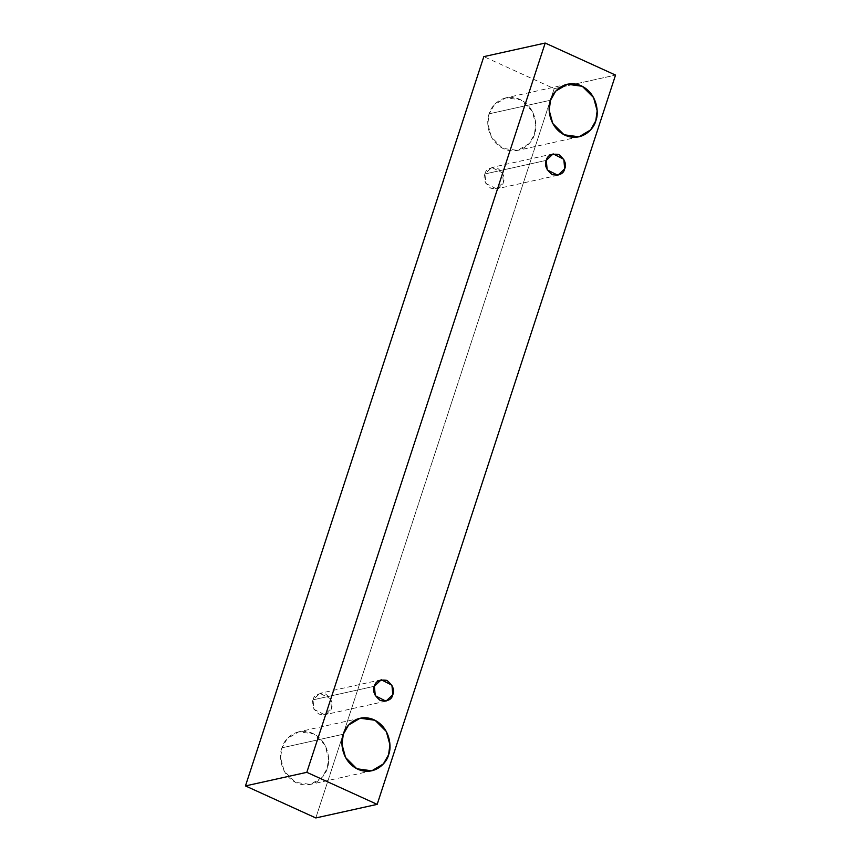 <?xml version="1.0" encoding="UTF-8"?>
<svg xmlns="http://www.w3.org/2000/svg" width="861" height="861" viewBox="0 0 861 861"><rect width="100%" height="100%" fill="white"/><g stroke="black" fill="none" stroke-linecap="round" stroke-linejoin="round"><path stroke-width="0.65" stroke-dasharray="4.3 3.23" d="M315.815 817.95L554.183 88.672L615.54 75.079L554.183 88.672L483.828 56.632L554.183 88.672L315.815 817.95M489.188 113.813C485.916 120.637 487.089 140.881 503.728 148.845C520.571 156.132 532.97 142.054 534.423 134.402C537.694 127.579 536.521 107.324 519.893 99.37C503.039 92.084 490.652 106.161 489.188 113.813L494.386 104.687L505.988 97.81L520.916 99.865L532.195 111.134L535.8 124.382L534.423 134.402L529.224 143.518L517.633 150.395L502.695 148.35L491.416 137.082L487.81 123.833L489.188 113.813L550.556 100.22L489.188 113.813M281.967 747.811C278.695 754.634 279.868 774.878 296.496 782.843C313.35 790.129 325.749 776.052 327.202 768.399C330.473 761.576 329.3 741.332 312.672 733.368C295.818 726.081 283.43 740.159 281.967 747.811L287.165 738.695L298.767 731.807L313.695 733.863L324.974 745.131L328.579 758.38L327.202 768.399L322.003 777.515L310.412 784.403L295.474 782.348L284.195 771.079L280.589 757.831L281.967 747.811L343.324 734.229L281.967 747.811M313.038 699.853C310.961 704.384 312.93 709.141 318.957 714.124C326.265 715.211 330.43 713.252 331.463 708.248C333.551 703.717 331.571 698.96 325.544 693.977C318.247 692.89 314.071 694.849 313.038 699.853L319.883 693.342L330.559 698.766L331.463 708.248L324.629 714.759L313.942 709.335L313.038 699.853L374.395 686.271L313.038 699.853M484.926 173.965C482.849 178.496 484.818 183.253 490.845 188.236C498.153 189.323 502.318 187.364 503.351 182.36C505.439 177.829 503.459 173.072 497.432 168.089C490.124 167.002 485.959 168.96 484.926 173.965L491.771 167.454L502.447 172.878L503.351 182.36L496.517 188.871L485.83 183.447L484.926 173.965L546.283 160.383L484.926 173.965M557.874 175.289L496.517 188.871M553.128 153.861L491.771 167.454M385.986 701.177L324.629 714.759M381.24 679.749L319.883 693.342M371.769 770.81L310.412 784.403M360.124 718.225L298.767 731.807M578.99 136.813L517.633 150.395M567.345 84.227L505.988 97.81"/><path stroke-width="1.29" d="M615.54 75.079L377.172 804.368L315.815 817.95L377.172 804.368L306.817 772.328L545.185 43.05L615.54 75.079L545.185 43.05L483.828 56.632L545.185 43.05L306.817 772.328L245.46 785.921L306.817 772.328L377.172 804.368L615.54 75.079M483.828 56.632L245.46 785.921L315.815 817.95L245.46 785.921L483.828 56.632M550.556 100.22C552.009 92.579 564.407 78.502 581.25 85.788C597.878 93.741 599.052 113.996 595.78 120.82C594.327 128.472 581.928 142.539 565.085 135.263C548.457 127.299 547.273 107.044 550.556 100.22L549.167 110.251L552.773 123.5L564.052 134.768L578.99 136.813L590.581 129.936L595.78 120.82L597.168 110.789L593.563 97.541L582.273 86.283L567.345 84.227L555.743 91.105L550.556 100.22M343.324 734.229C344.787 726.576 357.175 712.499 374.029 719.785C390.657 727.739 391.83 747.994 388.559 754.817C387.106 762.469 374.707 776.536 357.864 769.26C341.225 761.296 340.052 741.041 343.324 734.229L341.946 744.248L345.552 757.497L356.831 768.765L371.769 770.81L383.36 763.933L388.559 754.817L389.936 744.797L386.331 731.549L375.052 720.28L360.124 718.225L348.522 725.102L343.324 734.229M374.395 686.271C375.428 681.266 379.604 679.307 386.901 680.384C392.928 685.378 394.908 690.135 392.82 694.666C391.787 699.659 387.622 701.629 380.314 700.542C374.287 695.559 372.318 690.802 374.395 686.271L375.299 695.753L385.986 701.177L392.82 694.666L391.916 685.184L381.24 679.749L374.395 686.271M546.283 160.383C547.316 155.378 551.492 153.419 558.789 154.496C564.816 159.489 566.796 164.247 564.708 168.767C563.675 173.771 559.51 175.741 552.202 174.654C546.175 169.671 544.206 164.903 546.283 160.383L547.187 169.865L557.874 175.289L564.708 168.767L563.804 159.285L553.128 153.861L546.283 160.383"/></g></svg>
